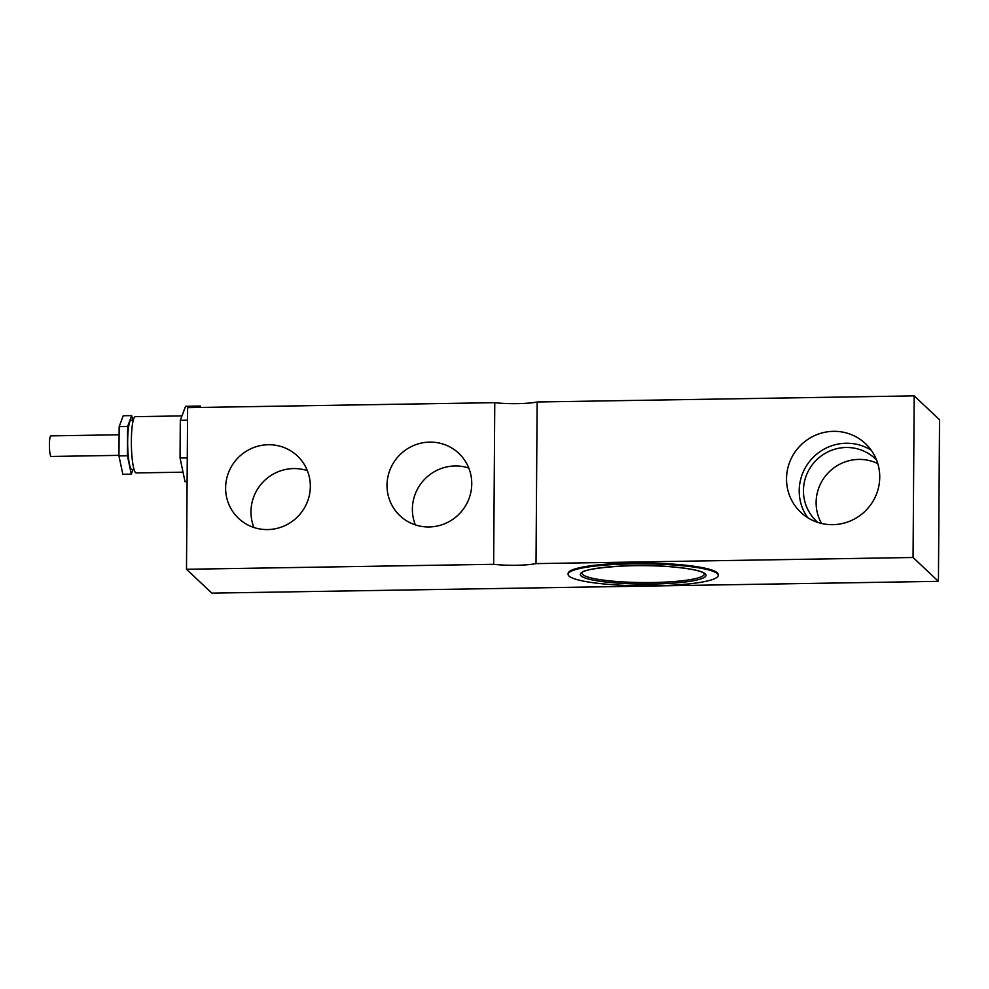 <?xml version="1.0" encoding="UTF-8"?>
<svg xmlns="http://www.w3.org/2000/svg" width="989" height="989" viewBox="0 0 989 989"><rect width="100%" height="100%" fill="white"/><g stroke="black" fill="none" stroke-linecap="round" stroke-linejoin="round"><path stroke-width="1.48" d="M568.106 574.325L568.119 573.484A75.053 11.003 0.4 0 1 677.527 564.459A75.053 11.003 0.4 0 1 718.212 574.535L718.212 575.375A75.053 11.003 0.4 0 1 608.791 584.4A75.053 11.003 0.4 0 1 568.106 574.325A75.053 11.003 0.4 0 1 677.527 565.3A75.053 11.003 0.4 0 1 718.212 575.375M786.527 478.75A47.175 46.087 -46.8 0 0 800.818 512.364A47.175 46.087 -46.8 0 0 851.232 520.573A47.175 46.087 -46.8 0 0 879.74 477.242A47.175 46.087 -46.8 0 0 865.449 443.628A47.175 46.087 -46.8 0 0 815.035 435.42A47.175 46.087 -46.8 0 0 786.527 478.75M807.741 517.704A47.175 46.087 133.2 0 1 799.211 490.668A47.175 46.087 133.2 0 1 823.726 449.34A47.175 46.087 133.2 0 1 871.21 450.205M876.538 459.996A42.886 41.897 -46.8 0 0 875.191 458.673A42.886 41.897 -46.8 0 0 829.363 451.207A42.886 41.897 -46.8 0 0 803.451 490.606A42.886 41.897 -46.8 0 0 816.432 521.166A42.886 41.897 -46.8 0 0 817.841 522.427M877.799 463.631A42.886 41.897 -46.8 0 0 816.123 502.523A42.886 41.897 -46.8 0 0 821.55 523.453M914.195 395.872L913.057 557.499L938.425 581.347L939.55 419.719L914.195 395.872L537.138 401.991A30.016 4.401 0.4 0 1 517.358 403.648A30.016 4.401 0.4 0 1 494.772 402.671L187.626 407.653L186.488 569.281L493.647 564.299L494.772 402.671M537.138 401.991L536.013 563.619A30.016 4.401 -179.6 0 1 516.221 565.275A30.016 4.401 -179.6 0 1 493.647 564.299M471.753 483.856A42.886 41.897 133.2 0 1 445.841 523.243A42.886 41.897 133.2 0 1 400.013 515.788A42.886 41.897 133.2 0 1 387.02 485.228A42.886 41.897 133.2 0 1 412.932 445.829A42.886 41.897 133.2 0 1 458.76 453.296A42.886 41.897 133.2 0 1 471.753 483.856M415.343 524.887A42.886 41.897 133.2 0 1 412.388 509.063A42.886 41.897 133.2 0 1 468.786 468.044M310.336 486.464A42.886 41.897 133.2 0 1 284.424 525.864A42.886 41.897 133.2 0 1 238.596 518.397A42.886 41.897 133.2 0 1 225.616 487.837A42.886 41.897 133.2 0 1 251.527 448.45A42.886 41.897 133.2 0 1 297.355 455.917A42.886 41.897 133.2 0 1 310.336 486.464M253.938 527.496A42.886 41.897 133.2 0 1 250.971 511.684A42.886 41.897 133.2 0 1 307.381 470.653M938.425 581.347L211.856 593.128L186.488 569.281M913.057 557.499L536.013 563.619M118.952 455.36L51.168 456.461A10.298 1.595 -90.9 0 1 50.142 454.235A10.298 1.595 -90.9 0 1 49.45 442.8A10.298 1.595 -90.9 0 1 50.835 435.877L119.1 434.777M134.047 469.491L131.896 469.528A24.663 3.808 -90.9 0 1 129.435 464.187A24.663 3.808 -90.9 0 1 127.766 436.792A24.663 3.808 -90.9 0 1 131.104 420.214L133.243 420.177M181.964 415.912L135.283 416.666A28.137 4.352 89.1 0 0 131.488 435.58A28.137 4.352 89.1 0 0 133.391 466.845A28.137 4.352 89.1 0 0 136.198 472.927L183.027 472.173M133.033 469.503L131.302 474.139L122.821 474.275L118.952 455.904L119.15 426.63L123.229 415.739L131.71 415.603L132.674 420.189M199.865 407.456L200.396 406.034L200.693 407.443M187.267 457.919L180.047 458.031L185.042 481.717L187.106 481.68M180.047 458.031L180.307 420.313L187.539 420.201M180.307 420.313L185.573 406.281L200.396 406.034M131.302 474.139L127.42 455.768L127.63 426.494L131.71 415.603M118.952 455.904L127.42 455.768M119.15 426.63L127.63 426.494M615.146 581.371A61.194 8.975 0.4 0 1 582.027 572.829L582.027 572.829C580.617 568.588 634.567 562.926 671.803 566.87C689.123 568.44 699.742 570.505 703.661 573.064L704.316 573.682A61.194 8.975 0.4 0 1 615.146 581.371M614.379 582.855A62.851 9.21 0.4 0 1 587.293 570.257A62.851 9.21 0.4 0 1 671.939 566.858A62.851 9.21 0.4 0 1 699.025 579.455A62.851 9.21 0.4 0 1 614.379 582.855"/></g></svg>
